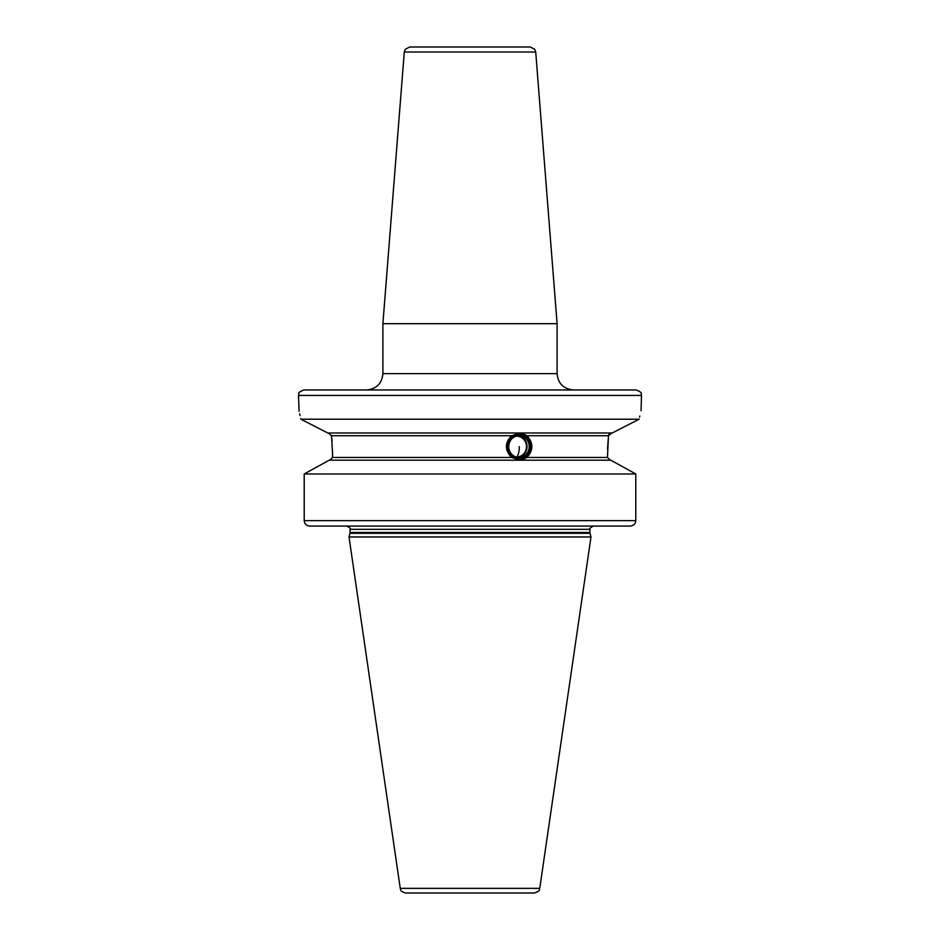 <?xml version="1.0" encoding="UTF-8"?>
<svg xmlns="http://www.w3.org/2000/svg" width="940" height="940" viewBox="0 0 940 940"><rect width="100%" height="100%" fill="white"/><g stroke="black" fill="none" stroke-linecap="round" stroke-linejoin="round"><path stroke-width="1.41" d="M470 47L530.301 47L409.699 47L405.257 49.303L404.282 52.017L382.897 323.689L557.103 323.689L535.718 52.017L404.282 52.017M470 389.971L303.961 389.971C296.347 392.732 299.601 393.848 298.509 395.423L641.491 395.423C640.399 393.848 643.653 392.732 636.039 389.971L470 389.971M612.786 432.694L639.177 419.205L300.823 419.205C297.804 405.68 297.804 405.68 300.823 419.205L300.718 418.676M300.072 415.562L299.672 413.812M299.084 411.321L298.509 395.423M637.861 419.875L634.794 421.437M624.642 426.619L618.168 429.933M325.005 431.566L304.548 421.096M301.963 419.781L327.766 432.976L612.234 432.976M332.055 441.201L331.491 435.702L328.295 432.976L331.491 435.702L332.548 452.857L332.548 457.474L329.693 460.201M346.966 526.071L309.848 526.071C306.405 525.742 304.525 523.921 304.207 520.631L304.207 473.983L329.164 460.201L610.836 460.201L635.793 473.983L635.793 520.631C635.475 523.921 633.595 525.742 630.152 526.071L470 526.071M610.307 460.201L607.452 457.474L608.509 435.702L607.499 449.191M526.941 435.702C533.497 442.963 533.497 450.213 526.941 457.474L520.278 460.201L511.595 457.474C504.674 450.213 504.674 442.963 511.595 435.702L520.278 432.976L526.941 435.702L608.509 435.702L611.705 432.976M519.468 432.999A13.607 12.784 -90 0 1 531.57 446.594A13.607 12.784 -90 0 1 519.468 460.177M519.15 459.108A12.526 11.762 90 0 0 530.924 446.594A12.526 11.762 90 0 0 519.15 434.069A12.526 11.762 90 0 0 507.389 446.594A12.526 11.762 90 0 0 519.15 459.108M639.177 419.205C642.196 405.68 642.196 405.68 639.177 419.205M641.491 395.423L641.057 410.745M639.834 416.021L639.576 417.207M609.202 434.174L608.779 434.821M633.395 472.656L612.974 461.376M329.164 460.201L313.525 468.813M635.793 520.631L304.207 520.631L304.207 473.983L635.793 473.983M630.152 526.071L309.848 526.071M524.743 526.071L515.426 526.071L524.743 526.071M349.986 533.309L349.01 536.963L590.99 536.963L590.014 533.309L349.986 533.309L350.091 529.337C351.043 528.821 349.95 527.74 346.825 526.071M400.252 888.347L539.748 888.347C538.808 889.475 541.146 890.85 534.366 893L405.634 893C398.854 890.85 401.192 889.475 400.252 888.347L349.01 536.963M470 893L521.723 893L470 893M519.15 435.185A11.409 10.716 90 0 0 508.434 446.594A11.409 10.716 90 0 0 519.15 457.991A11.409 10.716 -90 0 0 529.878 446.594A11.409 10.716 -90 0 0 519.15 435.185M518.974 435.725A10.857 10.211 90 0 0 508.763 446.594A10.857 10.211 90 0 0 518.974 457.451A10.857 10.211 -90 0 0 529.173 446.594A10.857 10.211 -90 0 0 518.974 435.725M517.905 435.784A10.857 10.211 -90 0 1 527.035 446.594A10.857 10.211 -90 0 1 517.905 457.392M515.86 436.242A10.387 9.764 -90 0 1 516.73 436.207A10.387 9.764 -90 0 1 525.166 441.353A10.892 10.892 0 0 1 525.166 451.823A10.387 9.764 -90 0 1 516.73 456.981A10.387 9.764 -90 0 1 515.86 456.934M366.565 389.971C376.482 389.007 381.934 383.555 382.897 373.638L557.103 373.638L557.103 323.689M526.941 457.474L607.452 457.474M511.595 435.702L331.491 435.702M332.548 457.474L511.595 457.474M350.091 532.463L589.909 532.463L589.909 529.337L350.091 529.337M519.338 446.594A10.892 3.725 90 0 1 516.73 456.981M535.718 52.017L534.743 49.303L530.301 47M557.103 373.638C558.066 383.555 563.518 389.007 573.435 389.971M589.909 529.337C588.816 529.244 589.909 528.163 593.175 526.071M589.909 532.463L590.014 533.309M539.748 888.347L590.99 536.963M382.897 373.638L382.897 323.689"/></g></svg>
